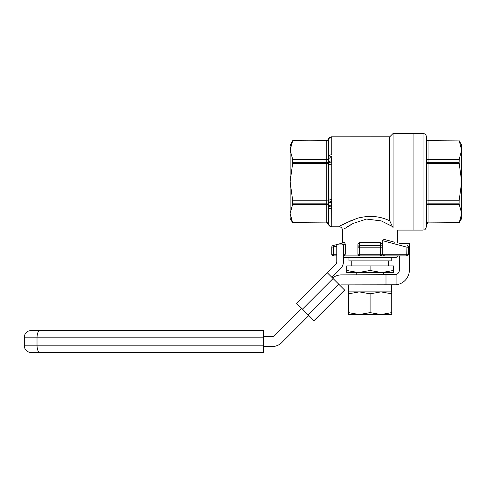 <?xml version="1.0" encoding="UTF-8"?>
<svg xmlns="http://www.w3.org/2000/svg" width="486" height="486" viewBox="0 0 486 486"><rect width="100%" height="100%" fill="white"/><g stroke="black" fill="none" stroke-linecap="round" stroke-linejoin="round"><path stroke-width="0.73" d="M292.736 159.754L292.627 159.201L326.78 159.201L326.78 159.754L292.736 159.754L292.627 163.49L326.78 163.49L326.78 162.719L292.736 162.719M326.78 140.648L328.402 139.403A3.329 3.329 180 0 1 331.64 136.852L331.78 137.143A3.329 3.305 180 0 0 328.445 140.448L328.445 156.771L328.402 139.403A1.665 1.665 -0 0 1 326.78 140.679L292.627 140.904L290.136 150.053L290.136 218.433L292.736 222.928L326.78 222.892L292.736 222.928M292.736 200.858L292.627 200.086L326.78 200.086L326.78 200.858L292.736 200.858L292.627 204.375L290.136 213.524L292.627 222.673L326.78 222.892A1.665 1.665 180 0 1 328.402 224.168L328.445 140.448M357.933 244.027L357.933 247.192L357.933 244.027L359.597 242.502L380.581 242.502L382.251 244.027L382.251 247.192L382.251 240.57L406.964 247.192L406.733 255.909L385.981 255.909C384.481 256.043 383.235 255.49 382.251 254.245L357.933 254.245A1.665 1.665 0 0 0 359.597 255.909L359.597 247.192L380.581 247.192L380.581 255.909L343.438 255.909L344.507 255.909L345.254 254.245L343.438 254.245M380.581 242.502L380.581 245.582L359.597 245.582A1.665 1.61 180 0 0 357.933 247.192L357.933 254.245M344.507 242.502L333.013 245.582L344.507 242.502L342.442 243.061L344.507 242.502L345.254 244.027L345.254 254.245M394.498 242.192L385.872 239.877C384.487 239.337 383.278 239.568 382.251 240.57M407.165 245.582L406.964 247.192L408.398 247.192A1.665 1.665 0 0 0 407.165 245.582A1.665 1.665 0 0 1 408.398 247.192L408.398 254.245L382.251 254.245L382.251 247.192A1.665 1.61 180 0 0 380.581 245.582L380.581 247.192L382.251 247.192M331.78 254.245L331.78 247.192A1.665 1.665 0 0 1 333.013 245.582A1.665 1.665 0 0 0 331.78 247.192L331.78 254.245A1.665 1.665 0 0 0 333.445 255.909L336.774 255.909L333.445 255.909L333.445 254.245L331.78 254.245A1.665 1.665 0 0 0 333.445 255.909M292.736 140.648L290.136 145.144L290.136 149.98M290.798 145.448L292.627 140.904L326.78 140.904L292.736 140.679M290.136 150.053L292.627 159.201M292.627 200.086L290.136 181.788L292.627 163.49M328.445 207.68L328.445 206.805A3.329 1.999 180 0 0 331.78 208.804L331.695 206.89A3.329 1.853 174.4 0 1 328.421 205.554A1.665 1.44 0 0 0 326.78 204.375L292.627 204.375M328.445 165.465L328.445 198.106A3.329 1.306 180 0 0 331.78 199.412L331.695 201.55A3.329 1.458 -174.9 0 1 328.421 200.086L326.78 200.086L326.78 163.49L328.421 163.49A3.329 1.458 174.9 0 1 331.695 162.026L331.78 164.165A3.329 1.306 180 0 0 328.445 165.465M331.78 137.143L331.78 154.767A3.329 1.999 180 0 0 328.445 156.771M331.695 136.918A3.329 3.311 130.3 0 0 328.421 139.719A1.665 1.44 -0 0 1 326.78 140.904L326.78 159.201A1.665 1.44 -0 0 0 328.421 158.023A3.329 1.853 -174.4 0 1 331.695 156.68M331.64 160.939L331.64 157.701A3.329 1.786 180 0 0 328.402 159.068A1.665 0.893 -0 0 1 326.78 159.754L326.78 162.719A1.665 0.772 -0 0 0 328.402 162.124A3.329 1.543 180 0 1 331.64 160.939L331.695 162.026M331.695 201.55L331.64 202.632A3.329 1.543 180 0 1 328.402 201.447A1.665 0.772 0 0 0 326.78 200.858L326.78 203.822L292.736 203.822M331.78 226.433L331.695 226.652A3.329 3.311 49.7 0 1 328.421 223.852A1.665 1.44 180 0 0 326.78 222.673L326.78 203.822A1.665 0.893 0 0 1 328.402 204.509A3.329 1.786 180 0 0 331.64 205.876L331.78 226.433A3.329 3.305 180 0 1 328.445 223.123M331.695 226.652L331.64 226.762C331.136 226.367 330.565 227.819 328.402 224.204L328.402 224.168A3.329 3.329 0 0 0 331.64 226.719M331.64 136.852L389.742 136.815L389.742 220.844C379.888 216.009 369.068 215.158 357.295 218.293C346.123 222.776 340.066 225.595 339.107 226.762C340.048 225.613 346.093 222.795 357.234 218.305C368.977 215.152 379.815 215.997 389.742 220.844L392.36 226.464L381.316 220.923L366.517 219.065L353.146 223.426L343.839 229.1M347.399 226.731L351.767 224.155M351.767 220.28L342.199 224.969M340.346 226.033L339.465 226.549M339.161 226.725L339.107 226.762C341.129 226.962 342.235 228.074 342.442 230.091L342.442 243.061M406.733 255.909A1.665 1.665 0 0 0 408.398 254.245M385.981 255.909L380.581 255.909A1.665 1.665 0 0 0 382.251 254.245M393.077 227.582L392.36 226.464L393.077 227.582C399.243 230.868 399.243 230.868 393.077 227.582C399.243 230.868 399.243 230.868 393.077 227.582L393.077 133.486L413.064 133.486L413.064 230.091L423.057 230.091C424.041 229.453 424.807 231.312 426.386 226.762L426.386 205.28M343.438 257.434L396.072 257.574L397.736 255.909M459.106 222.928L428.057 222.892L459.106 222.928L461.7 218.433L461.7 150.053L459.209 140.904L428.057 140.904A1.665 1.44 0 0 1 426.386 139.458L426.386 139.014A1.665 1.665 180 0 0 428.057 140.679L459.209 140.904L428.057 140.648C427.498 140.897 426.939 140.345 426.386 138.978L426.386 138.978M459.106 162.719L459.209 163.49L428.057 163.49L428.057 162.719L459.106 162.719L459.209 159.201L461.7 150.053L461.7 145.144L459.106 140.648M459.106 203.822L459.209 204.375L428.057 204.375L428.057 203.822L459.106 203.822L459.106 200.858L461.7 181.788L459.209 163.49M461.044 218.123L459.106 222.892M459.209 200.086L428.057 200.086L428.057 163.49L426.386 163.49L426.386 161.947A1.665 0.772 0 0 0 428.057 162.719L428.057 159.754L459.106 159.754M426.386 205.815A1.665 1.44 -0 0 1 428.057 204.375L428.057 222.673A1.665 1.44 -0 0 0 426.386 224.113L426.386 224.556A1.665 1.665 0 0 1 428.057 222.892L459.209 222.673L461.7 213.524L459.209 204.375M397.736 243.061L397.736 230.091L413.064 230.091L413.064 133.486L423.057 133.486C425.08 133.68 426.192 134.792 426.386 136.815L426.386 226.762M346.767 270.483L346.767 272.567L358.431 272.567L370.089 270.483L381.747 272.567L393.411 270.483L393.411 272.567L358.425 272.567L346.767 270.483L346.767 265.903L393.411 265.903L393.411 270.483M370.089 265.903L370.089 270.483M391.242 257.574L391.242 260.903L348.936 260.903L348.936 257.574M263.485 346.518L272.294 346.518A13.322 13.322 0 0 0 281.716 342.618L308.817 315.511M301.751 308.446L274.651 335.553A3.329 3.329 0 0 1 272.294 336.525L263.485 336.525M399.407 255.909L399.407 269.9A5 5 0 0 1 396.072 274.614L396.072 284.796A14.993 14.993 0 0 0 409.4 269.9L409.4 243.249L399.407 243.504M332.479 277.925A14.993 14.993 0 0 1 341.512 274.9L396.072 274.614M339.757 285.209A5 5 0 0 1 341.512 284.893L396.072 284.796M385.993 274.9L385.993 284.893M331.902 277.354L340.51 268.746A9.993 9.993 0 0 0 343.438 261.681C343.408 264.414 342.436 266.765 340.528 268.734M343.438 261.681L343.438 244.914L336.774 244.914L336.774 261.681A3.329 3.329 0 0 1 335.802 264.032L296.569 303.264L313.999 320.693L344.623 290.075L327.236 272.682L335.844 264.074A3.39 3.39 0 0 0 336.774 261.043L336.774 261.681M335.844 264.074L296.569 303.264M338.973 270.289L340.516 268.74M263.485 337.193L37.021 337.193C37.252 332.989 38.309 330.772 40.204 330.529L30.964 330.529C26.918 330.923 24.695 333.147 24.3 337.193L37.021 337.193L37.021 345.856C37.252 350.054 38.309 352.277 40.204 352.514L263.485 352.514L263.485 330.529L40.204 330.529L263.485 330.529M263.485 345.856L24.3 345.856C24.695 349.902 26.918 352.119 30.964 352.514L263.485 352.514M391.74 312.607L391.74 293.823L380.915 291.886L359.263 291.886L348.438 293.823L348.438 314.539L359.263 314.539L370.089 312.607L380.915 314.539L391.74 312.607L391.74 314.539L380.921 314.539M391.74 293.823L391.74 291.886L380.915 291.886L370.089 293.823L359.263 291.886L348.438 291.886L348.438 293.823M370.089 312.607L370.089 293.823M380.915 314.539L359.263 314.539L348.438 312.607M348.638 291.886L348.638 284.893L348.638 291.886M331.78 247.192L336.774 246.299M341.944 244.914L345.254 244.027M333.013 245.582L333.445 247.192L333.445 254.245L336.774 254.245M357.933 247.192L359.597 247.192L359.597 242.502M331.78 164.165L331.78 199.412M331.64 205.876L331.64 202.632M459.209 159.201L428.057 159.201L428.057 140.648M426.386 204.715A1.665 0.893 -0 0 1 428.057 203.822L428.057 200.858L459.106 200.858M426.386 158.861A1.665 0.893 0 0 0 428.057 159.754L428.057 159.201A1.665 1.44 0 0 1 426.386 157.762M426.386 201.629A1.665 0.772 0 0 1 428.057 200.858L428.057 200.086L426.386 200.086M423.057 133.486L423.057 230.091M333.08 278.533L302.456 309.151M308.112 314.807L338.736 284.182M326.78 222.928L328.402 224.204M328.402 139.367C328.998 138.978 327.339 138.31 331.64 136.815M331.64 226.762L339.107 226.762M389.742 136.815L393.077 133.486M428.057 222.928L426.386 224.593M383.411 274.9L383.411 272.567M356.767 274.9L356.767 272.567M351.767 260.903L351.767 265.903M388.411 260.903L388.411 265.903M24.3 345.856L24.3 337.193M391.54 284.893L391.54 291.886"/></g></svg>

